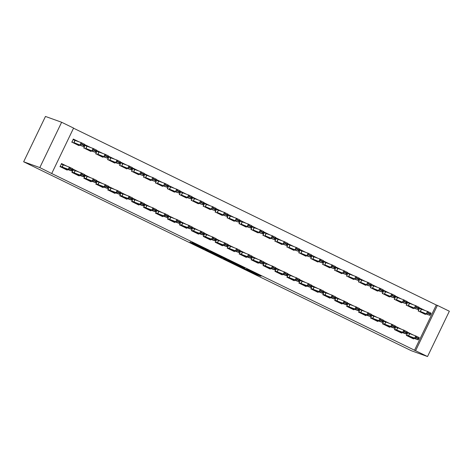 <?xml version="1.0" encoding="UTF-8"?>
<svg xmlns="http://www.w3.org/2000/svg" width="473" height="473" viewBox="0 0 473 473"><rect width="100%" height="100%" fill="white"/><g stroke="black" fill="none" stroke-linecap="round" stroke-linejoin="round"><path stroke-width="0.71" d="M241.65 267.381L256.183 274.452L261.055 276.202L246.658 269.178L251.388 271.673L241.65 267.381M189.986 241.981L201.924 248.041L208.238 250.459L192.032 242.566L205.82 249.377L199.038 246.587L189.986 241.981M50.67 173.017L415.59 350.73L437.407 305.398L449.35 311.222L427.533 356.547L411.362 350.741L23.65 161.778L39.821 167.59L50.67 173.017M427.533 356.547L415.59 350.73M223.646 258.595L239.829 266.482L244.701 268.232L228.494 260.339L223.646 258.595M220.158 256.928L205.388 249.703L211.703 252.121L226.543 259.37L220.193 256.845M51.77 173.408L73.581 128.082L61.638 122.259L45.467 116.453L23.65 161.778M79.216 172.184L73.498 169.393L72.026 172.462L79.192 175.95L79.494 175.329M91.005 147.682L85.294 144.892L83.816 147.954L90.982 151.449L91.283 150.828M103.102 183.826L97.391 181.041L95.913 184.103L103.079 187.592L103.38 186.971M114.898 159.324L109.18 156.539L107.708 159.602L114.874 163.09L115.176 162.47M126.995 195.467L121.277 192.682L119.805 195.745L126.971 199.239L127.272 198.613M138.784 170.966L133.067 168.181L131.595 171.244L138.76 174.738L139.062 174.111M150.881 207.109L145.164 204.324L143.691 207.387L150.857 210.881L151.159 210.254M162.677 182.608L156.959 179.823L155.481 182.885L162.653 186.38L162.949 185.753M174.768 218.751L169.056 215.966L167.578 219.029L174.744 222.523L175.045 221.896M186.563 194.249L180.846 191.464L179.373 194.527L186.539 198.021L186.841 197.395M198.66 230.392L192.943 227.608L191.47 230.67L198.636 234.165L198.938 233.538M210.45 205.891L204.732 203.106L203.26 206.169L210.426 209.663L210.727 209.036M222.547 242.04L216.829 239.249L215.357 242.312L222.523 245.806L222.824 245.185M234.342 217.539L228.625 214.748L227.146 217.811L234.318 221.305L234.614 220.684M246.439 253.682L240.722 250.897L239.243 253.96L246.415 257.448L246.711 256.827M258.228 229.18L252.511 226.396L251.039 229.458L258.205 232.947L258.506 232.326M270.325 265.323L264.608 262.539L263.136 265.601L270.302 269.096L270.603 268.469M282.115 240.822L276.403 238.037L274.925 241.1L282.091 244.588L282.393 243.967M294.212 276.965L288.495 274.18L287.022 277.243L294.188 280.737L294.49 280.111M306.007 252.464L300.29 249.679L298.818 252.742L305.984 256.236L306.279 255.609M318.104 288.607L312.387 285.822L310.909 288.885L318.081 292.379L318.376 291.752M329.894 264.105L324.176 261.321L322.704 264.383L329.87 267.878L330.172 267.251M341.991 300.249L336.273 297.464L334.801 300.526L341.967 304.021L342.269 303.394M353.78 275.747L348.069 272.962L346.591 276.025L353.757 279.519L354.058 278.893M365.877 311.896L360.166 309.106L358.688 312.168L365.854 315.662L366.155 315.042M377.673 287.395L371.955 284.604L370.483 287.667L377.649 291.161L377.951 290.54M389.77 323.538L384.052 320.753L382.58 323.816L389.746 327.304L390.042 326.683M401.559 299.037L395.842 296.252L394.37 299.314L401.536 302.803L401.837 302.182M413.656 335.18L407.939 332.395L406.467 335.458L413.633 338.952L413.934 338.325M425.446 310.678L419.734 307.893L418.256 310.956L425.422 314.444L425.724 313.824M414.496 350.333L436.307 305.008L73.528 128.195M413.503 304.854L407.785 302.07L406.313 305.132L413.479 308.627L413.78 308M401.713 329.356L395.996 326.571L394.523 329.634L401.689 333.128L401.991 332.501M389.616 293.213L383.899 290.428L382.426 293.491L389.592 296.985L389.894 296.358M377.821 317.714L372.109 314.929L370.631 317.992L377.797 321.486L378.098 320.86M365.73 281.571L360.012 278.786L358.534 281.849L365.706 285.343L366.001 284.716M353.934 306.072L348.217 303.288L346.744 306.35L353.91 309.845L354.212 309.218M341.837 269.929L336.12 267.144L334.648 270.207L341.813 273.696L342.115 273.075M330.048 294.431L324.33 291.646L322.858 294.709L330.024 298.197L330.325 297.576M317.951 258.288L312.233 255.497L310.761 258.56L317.927 262.054L318.228 261.433M306.155 282.789L300.444 280.004L298.966 283.067L306.132 286.555L306.433 285.934M294.058 246.64L288.347 243.855L286.869 246.918L294.035 250.412L294.336 249.785M282.269 271.147L276.551 268.357L275.079 271.419L282.245 274.914L282.547 274.293M270.172 234.998L264.454 232.213L262.982 235.276L270.148 238.77L270.45 238.144M258.382 259.5L252.665 256.715L251.193 259.778L258.359 263.272L258.66 262.645M246.285 223.357L240.568 220.572L239.096 223.634L246.262 227.129L246.563 226.502M234.49 247.858L228.778 245.073L227.3 248.136L234.466 251.63L234.768 251.003M222.393 211.715L216.681 208.93L215.203 211.993L222.369 215.487L222.671 214.86M210.603 236.216L204.886 233.431L203.414 236.494L210.58 239.988L210.881 239.362M198.506 200.073L192.789 197.288L191.317 200.351L198.483 203.839L198.784 203.219M186.717 224.574L180.999 221.79L179.527 224.852L186.693 228.341L186.995 227.72M174.62 188.431L168.902 185.641L167.43 188.709L174.596 192.198L174.898 191.577M162.824 212.933L157.113 210.148L155.635 213.211L162.801 216.699L163.102 216.078M150.727 176.79L145.016 173.999L143.538 177.062L150.704 180.556L151.005 179.929M138.938 201.291L133.22 198.5L131.748 201.563L138.914 205.057L139.216 204.437M126.841 165.142L121.123 162.357L119.651 165.42L126.817 168.914L127.119 168.287M115.051 189.643L109.334 186.859L107.862 189.921L115.028 193.416L115.323 192.789M102.954 153.5L97.237 150.716L95.765 153.778L102.931 157.273L103.226 156.646M91.159 178.002L85.442 175.217L83.969 178.28L91.135 181.774L91.437 181.147M79.062 141.859L73.35 139.074L71.872 142.137L79.038 145.631L79.34 145.004M67.272 166.36L61.555 163.575L60.083 166.638L67.249 170.132L67.55 169.505M61.638 122.259L39.821 167.59M436.307 305.008L437.407 305.398M237.476 265.323L242.755 267.322L235.791 264.017L232.787 262.953L237.476 265.323M214.523 254.042L221.949 257.513L214.523 254.042L214.736 253.599M424.334 313.321L424.104 313.806M419.693 307.97L424.689 310.406M420.261 311.394L424.192 313.386L430.01 315.361L420.261 311.394L421.319 309.188L419.841 308.544L419.569 307.911M418.091 310.974L418.794 310.761M428.124 313.262L429.916 314.137L430.093 313.77L428.302 312.895L426.427 313.617L427.491 311.411L421.319 309.188M428.302 312.895L427.491 311.411L431.074 313.156L430.01 315.361L429.916 314.137M424.192 313.386L424.068 313.883M430.093 313.77L431.074 313.156M412.314 338.307L412.545 337.823M412.894 334.908L407.903 332.472M406.301 335.475L407.005 335.262L414.638 338.118L415.696 335.913L419.279 337.657L418.221 339.862L412.19 337.698L412.273 338.384M416.335 337.763L418.126 338.638L418.298 338.272L416.506 337.397L414.638 338.118L418.221 339.862L418.126 338.638M407.773 332.413L408.063 333.057L415.696 335.913L416.506 337.397M419.279 337.657L418.298 338.272M412.391 307.503L412.16 307.982M407.75 302.152L412.74 304.582M408.317 305.57L412.249 307.568L418.067 309.543L408.317 305.57L409.376 303.364L407.897 302.726L407.625 302.087M406.147 305.15L406.851 304.937M416.181 307.438L417.972 308.313L418.15 307.947L416.358 307.072L414.484 307.793L415.548 305.588L409.376 303.364M416.358 307.072L415.548 305.588L419.131 307.338L418.067 309.543L417.972 308.313M412.249 307.568L412.119 308.059M418.15 307.947L419.131 307.338M400.448 301.679L400.217 302.158M395.806 296.329L400.797 298.759M396.368 299.752L400.3 301.744L406.124 303.719L396.368 299.752L397.432 297.547L395.954 296.902L395.676 296.264M394.204 299.326L394.908 299.113M404.238 301.62L406.029 302.495L406.206 302.123L404.409 301.254L402.541 301.975L403.599 299.77L397.432 297.547M404.409 301.254L403.599 299.77L407.188 301.514L406.124 303.719L406.029 302.495M400.3 301.744L400.176 302.241M406.206 302.123L407.188 301.514M400.365 332.484L400.596 332.005M400.95 329.084L395.96 326.654M394.358 329.651L395.061 329.439L402.694 332.294L403.753 330.089L407.336 331.839L406.277 334.044L400.247 331.875L400.329 332.56M404.385 331.945L406.177 332.815L406.354 332.448L404.563 331.573L402.694 332.294L406.277 334.044L406.177 332.815M395.83 326.589L396.12 327.233L403.753 330.089L404.563 331.573M407.336 331.839L406.354 332.448M388.422 326.66L388.652 326.181M389.007 323.266L384.011 320.83M382.415 323.834L383.118 323.615L390.751 326.476L391.81 324.271L395.393 326.015L394.334 328.221L388.303 326.057L388.386 326.742M392.442 326.122L394.234 326.997L394.411 326.624L392.62 325.755L390.751 326.476L394.334 328.221L394.234 326.997M383.887 320.771L384.177 321.415L391.81 324.271L392.62 325.755M395.393 326.015L394.411 326.624M388.504 295.862L388.268 296.34M383.863 290.505L388.853 292.941M384.425 293.928L388.357 295.927L394.18 297.901L384.425 293.928L385.489 291.723L384.011 291.084M384.023 291.09L383.733 290.446M382.261 293.508L382.964 293.295M392.288 295.796L394.08 296.672L394.257 296.305L392.466 295.43L390.597 296.151L391.656 293.946L385.489 291.723M392.466 295.43L391.656 293.946L395.239 295.696L394.18 297.901L394.08 296.672M388.357 295.927L388.232 296.417M394.257 296.305L395.239 295.696M376.555 290.038L376.325 290.517M371.914 284.687L376.91 287.117M372.482 288.11L376.413 290.103L382.237 292.078L372.482 288.11L373.546 285.905L372.068 285.26M372.08 285.266L371.79 284.622M370.318 287.685L371.021 287.472M380.345 289.979L382.137 290.848L382.314 290.481L380.523 289.612L378.654 290.333L379.713 288.128L373.546 285.905M380.523 289.612L379.713 288.128L383.296 289.872L382.237 292.078L382.137 290.848M376.413 290.103L376.289 290.599M382.314 290.481L383.296 289.872M376.478 320.842L376.709 320.363M377.064 317.442L372.068 315.006M370.465 318.01L371.169 317.797L378.802 320.653L379.866 318.447L383.449 320.197L382.385 322.403L376.354 320.233L376.443 320.919M380.499 320.298L382.29 321.173L382.468 320.806L380.676 319.931L378.802 320.653L382.385 322.403L382.29 321.173M371.944 314.947L372.216 315.586L379.866 318.447L380.676 319.931M383.449 320.197L382.468 320.806M364.535 315.018L364.766 314.539M365.115 311.618L360.124 309.188M358.522 312.186L359.226 311.973L366.859 314.835L367.923 312.629L371.506 314.374L370.442 316.579L364.381 314.403L364.494 315.101M368.556 314.48L370.347 315.349L370.525 314.983L368.733 314.113L366.859 314.835L370.442 316.579L370.347 315.349M360 309.123L360.272 309.762L367.923 312.629L368.733 314.113M371.506 314.374L370.525 314.983M364.612 284.214L364.381 284.699M359.971 278.863L364.967 281.299M360.538 282.286L364.47 284.279L370.294 286.254L360.538 282.286L361.597 280.081L360.119 279.442L359.847 278.804M358.374 281.867L359.078 281.654M368.402 284.155L370.193 285.03L370.371 284.663L368.579 283.788L366.705 284.51L367.769 282.304L361.597 280.081M368.579 283.788L367.769 282.304L371.352 284.048L370.294 286.254L370.193 285.03M364.47 284.279L364.346 284.776M370.371 284.663L371.352 284.048M352.592 309.2L352.823 308.721M353.171 305.8L348.181 303.364M346.579 306.368L347.283 306.155L354.916 309.011L355.98 306.806L359.563 308.556L358.499 310.761L352.468 308.591L352.551 309.277M356.612 308.656L358.404 309.531L358.581 309.165L356.79 308.29L354.916 309.011L358.499 310.761L358.404 309.531M348.329 303.944L355.98 306.806L356.79 308.29M348.347 303.95L348.051 303.305M359.563 308.556L358.581 309.165M352.669 278.396L352.438 278.875M348.027 273.045L353.018 275.475M348.595 276.463L352.527 278.461L358.345 280.436L348.595 276.463L349.653 274.257L348.175 273.619L347.903 272.98M346.425 276.043L347.129 275.83M356.459 278.337L358.25 279.206L358.428 278.839L356.636 277.964L354.762 278.686L355.826 276.486L349.653 274.257M356.636 277.964L355.826 276.486L359.409 278.23L358.345 280.436L358.25 279.206M352.527 278.461L352.397 278.952M358.428 278.839L359.409 278.23M340.643 303.376L340.879 302.897M341.228 299.977L336.238 297.547M334.636 300.544L335.339 300.331L342.972 303.193L344.031 300.988L347.614 302.732L346.555 304.937L340.495 302.761L340.607 303.459M344.663 302.838L346.455 303.707L346.632 303.341L344.841 302.466L342.972 303.193L346.555 304.937L346.455 303.707M336.386 298.12L344.031 300.988L344.841 302.466M336.398 298.126L336.108 297.482M347.614 302.732L346.632 303.341M340.726 272.572L340.495 273.051M336.084 267.221L341.074 269.657M336.652 270.645L340.584 272.637L346.402 274.612L336.652 270.645L337.71 268.439L336.232 267.795L335.96 267.162M334.482 270.225L335.186 270.012M344.515 272.513L346.307 273.388L346.484 273.022L344.693 272.146L342.819 272.868L343.883 270.662L337.71 268.439M344.693 272.146L343.883 270.662L347.466 272.407L346.402 274.612L346.307 273.388M340.584 272.637L340.454 273.134M346.484 273.022L347.466 272.407M328.7 297.558L328.93 297.074M329.285 294.159L324.295 291.723M322.692 294.726L323.396 294.513L331.029 297.369L332.087 295.164L335.67 296.908L334.612 299.113L328.581 296.949L328.664 297.635M332.72 297.014L334.512 297.889L334.689 297.523L332.897 296.648L331.029 297.369L334.612 299.113L334.512 297.889M324.443 292.296L332.087 295.164L332.897 296.648M324.454 292.308L324.165 291.664M335.67 296.908L334.689 297.523M328.782 266.754L328.552 267.233M324.141 261.398L329.131 263.833M324.703 264.821L328.634 266.819L334.458 268.794L324.703 264.821L325.767 262.616L324.289 261.977L324.011 261.338M322.539 264.401L323.242 264.188M332.572 266.689L334.364 267.564L334.535 267.198L332.744 266.323L330.875 267.044L331.934 264.839L325.767 262.616M332.744 266.323L331.934 264.839L335.517 266.589L334.458 268.794L334.364 267.564M328.634 266.819L328.51 267.31M334.535 267.198L335.517 266.589M316.756 291.735L316.987 291.256M317.342 288.335L312.346 285.905M310.749 288.902L311.453 288.69L319.086 291.545L320.144 289.34L323.727 291.09L322.669 293.295L316.638 291.126L316.721 291.811M320.777 291.191L322.568 292.066L322.746 291.699L320.954 290.824L319.086 291.545L322.669 293.295L322.568 292.066M312.221 285.84L312.511 286.484L320.144 289.34L320.954 290.824M323.727 291.09L322.746 291.699M316.833 260.93L316.603 261.409M312.198 255.58L317.188 258.01M312.759 259.003L316.691 260.995L322.515 262.97L312.759 259.003L313.824 256.798L312.346 256.153L312.068 255.515M310.595 258.577L311.299 258.364M320.623 260.871L322.415 261.746L322.592 261.374L320.8 260.505L318.932 261.226L319.99 259.021L313.824 256.798M320.8 260.505L319.99 259.021L323.573 260.765L322.515 262.97L322.415 261.746M316.691 260.995L316.567 261.492M322.592 261.374L323.573 260.765M304.813 285.911L305.044 285.432M305.398 282.511L300.402 280.081M298.8 283.079L299.504 282.866L307.137 285.727L308.201 283.522L311.784 285.266L310.72 287.472L304.659 285.296L304.778 285.994M308.834 285.373L310.625 286.248L310.802 285.875L309.011 285.006L307.137 285.727L310.72 287.472L310.625 286.248M300.278 280.016L300.55 280.655L308.201 283.522L309.011 285.006M311.784 285.266L310.802 285.875M304.89 255.113L304.659 255.591M300.249 249.756L305.245 252.192M300.816 253.179L304.748 255.172L310.572 257.152L300.816 253.179L301.88 250.974L300.402 250.335L300.124 249.697M298.652 252.759L299.356 252.547M308.68 255.048L310.471 255.923L310.649 255.556L308.857 254.681L306.989 255.402L308.047 253.197L301.88 250.974M308.857 254.681L308.047 253.197L311.63 254.947L310.572 257.152L310.471 255.923M304.748 255.172L304.624 255.668M310.649 255.556L311.63 254.947M292.87 280.093L293.1 279.614M293.449 276.693L288.459 274.257M286.857 277.261L287.56 277.048L295.193 279.904L296.258 277.698L299.841 279.448L298.776 281.654L292.746 279.484L292.828 280.17M296.89 279.549L298.682 280.424L298.859 280.057L297.068 279.182L295.193 279.904L298.776 281.654L298.682 280.424M288.335 274.198L288.607 274.837L296.258 277.698L297.068 279.182M299.841 279.448L298.859 280.057M292.947 249.289L292.716 249.768M288.305 243.938L293.301 246.368M288.873 247.355L292.805 249.354L298.623 251.329L288.873 247.355L289.931 245.156L288.453 244.511M288.471 244.517L288.181 243.873M286.703 246.936L287.407 246.723M296.737 249.23L298.528 250.099L298.705 249.732L296.914 248.857L295.04 249.584L296.104 247.379L289.931 245.156M296.914 248.857L296.104 247.379L299.687 249.123L298.623 251.329L298.528 250.099M292.805 249.354L292.681 249.85M298.705 249.732L299.687 249.123M280.927 274.269L281.157 273.79M281.506 270.869L276.516 268.439M274.914 271.437L275.617 271.224L283.25 274.086L284.308 271.88L287.897 273.625L286.833 275.83L280.773 273.654L280.885 274.352M284.947 273.731L286.739 274.6L286.916 274.234L285.118 273.364L283.25 274.086L286.833 275.83L286.739 274.6M276.386 268.374L276.664 269.013L284.308 271.88L285.118 273.364M287.897 273.625L286.916 274.234M281.003 243.465L280.773 243.95M276.362 238.114L281.352 240.55M276.93 241.537L280.861 243.53L286.679 245.505L276.93 241.537L277.988 239.332L276.51 238.688M276.528 238.699L276.238 238.055M274.76 241.118L275.463 240.905M284.793 243.406L286.585 244.281L286.762 243.914L284.971 243.039L283.096 243.761L284.161 241.555L277.988 239.332M284.971 243.039L284.161 241.555L287.744 243.299L286.679 245.505L286.585 244.281M280.861 243.53L280.731 244.027M286.762 243.914L287.744 243.299M268.977 268.451L269.214 267.966M269.563 265.051L264.573 262.616M262.97 265.619L263.674 265.406L271.307 268.262L272.365 266.057L275.948 267.801L274.89 270.006L268.859 267.842L268.942 268.528M272.998 267.907L274.789 268.782L274.967 268.416L273.175 267.541L271.307 268.262L274.89 270.006L274.789 268.782M264.442 262.556L264.732 263.201L272.365 266.057L273.175 267.541M275.948 267.801L274.967 268.416M269.06 237.647L268.83 238.126M264.419 232.296L269.409 234.726M264.986 235.714L268.918 237.712L274.736 239.687L264.986 235.714L266.045 233.508L264.567 232.87M264.584 232.876L264.289 232.231M262.817 235.294L263.52 235.081M272.85 237.582L274.642 238.457L274.819 238.09L273.027 237.215L271.153 237.937L272.217 235.731L266.045 233.508M273.027 237.215L272.217 235.731L275.8 237.481L274.736 239.687L274.642 238.457M268.918 237.712L268.788 238.203M274.819 238.09L275.8 237.481M257.034 262.627L257.265 262.148M257.619 259.228L252.623 256.798M251.027 259.795L251.731 259.582L259.364 262.438L260.422 260.239L264.005 261.983L262.947 264.188L256.916 262.018L256.999 262.704M261.055 262.089L262.846 262.958L263.023 262.592L261.232 261.717L259.364 262.438L262.947 264.188L262.846 262.958M252.499 256.733L252.789 257.377L260.422 260.239L261.232 261.717M264.005 261.983L263.023 262.592M257.117 231.823L256.88 232.302M252.476 226.472L257.466 228.902M253.037 229.896L256.969 231.888L262.793 233.863L253.037 229.896L254.102 227.69L252.623 227.046M252.635 227.052L252.346 226.407M250.873 229.476L251.577 229.257M260.901 231.764L262.692 232.639L262.87 232.267L261.078 231.398L259.21 232.119L260.268 229.913L254.102 227.69M261.078 231.398L260.268 229.913L263.851 231.658L262.793 233.863L262.692 232.639M256.969 231.888L256.845 232.385M262.87 232.267L263.851 231.658M245.091 256.804L245.321 256.325M245.676 253.41L240.68 250.974M239.084 253.977L239.787 253.765L247.414 256.62L248.479 254.415L252.062 256.159L251.003 258.364L244.973 256.2L245.055 256.886M249.111 256.265L250.903 257.141L251.08 256.774L249.289 255.899L247.414 256.62L251.003 258.364L250.903 257.141M240.828 251.547L248.479 254.415L249.289 255.899M240.846 251.559L240.556 250.915M252.062 256.159L251.08 256.774M245.168 226.005L244.937 226.484M240.532 220.649L245.522 223.085M241.094 224.072L245.026 226.07L250.85 228.045L241.094 224.072L242.158 221.867L240.68 221.228M240.692 221.234L240.402 220.589M238.93 223.652L239.634 223.439M248.958 225.94L250.749 226.815L250.927 226.449L249.135 225.574L247.267 226.295L248.325 224.09L242.158 221.867M249.135 225.574L248.325 224.09L251.908 225.84L250.85 228.045L250.749 226.815M245.026 226.07L244.902 226.561M250.927 226.449L251.908 225.84M233.148 250.986L233.378 250.507M233.727 247.586L228.737 245.15M227.135 248.154L227.838 247.941L235.471 250.796L236.535 248.591L240.118 250.341L239.054 252.547L233.023 250.377L233.106 251.062M237.168 250.442L238.96 251.317L239.137 250.95L237.345 250.075L235.471 250.796L239.054 252.547L238.96 251.317M228.885 245.729L236.535 248.591L237.345 250.075M228.902 245.735L228.613 245.091M240.118 250.341L239.137 250.95M233.224 220.181L232.994 220.66M228.583 214.831L233.579 217.261M229.151 218.254L233.083 220.247L238.906 222.221L229.151 218.254L230.209 216.049L228.737 215.404M228.749 215.41L228.459 214.766M226.987 217.828L227.69 217.615M237.014 220.122L238.806 220.992L238.983 220.625L237.192 219.756L235.323 220.477L236.382 218.272L230.209 216.049M237.192 219.756L236.382 218.272L239.965 220.016L238.906 222.221L238.806 220.992M233.083 220.247L232.958 220.743M238.983 220.625L239.965 220.016M221.204 245.162L221.435 244.683M221.784 241.762L216.794 239.332M215.191 242.33L215.895 242.117L223.528 244.979L224.592 242.773L228.175 244.517L227.111 246.723L221.051 244.547L221.163 245.245M225.225 244.624L227.016 245.499L227.194 245.126L225.402 244.257L223.528 244.979L227.111 246.723L227.016 245.499M216.941 239.906L224.592 242.773L225.402 244.257M216.959 239.912L216.669 239.267M228.175 244.517L227.194 245.126M221.281 214.358L221.051 214.843M216.64 209.007L221.636 211.443M217.208 212.43L221.139 214.423L226.957 216.398L217.208 212.43L218.266 210.225L216.788 209.586M216.805 209.592L216.516 208.948M215.038 212.01L215.741 211.798M225.071 214.299L226.863 215.174L227.04 214.807L225.249 213.932L223.374 214.653L224.439 212.448L218.266 210.225M225.249 213.932L224.439 212.448L228.021 214.192L226.957 216.398L226.863 215.174M221.139 214.423L221.015 214.919M227.04 214.807L228.021 214.192M209.261 239.344L209.492 238.865M209.841 235.944L204.85 233.508M203.248 236.512L203.952 236.299L211.585 239.155L212.643 236.949L216.226 238.699L215.168 240.905L209.137 238.735L209.22 239.421M213.282 238.8L215.073 239.675L215.245 239.308L213.453 238.433L211.585 239.155L215.168 240.905L215.073 239.675M204.998 234.088L212.643 236.949L213.453 238.433M205.01 234.094L204.72 233.449M216.226 238.699L215.245 239.308M209.338 208.54L209.107 209.019M204.697 203.189L209.687 205.619M205.264 206.606L209.196 208.605L215.014 210.58L205.264 206.606L206.323 204.401L204.844 203.762M204.862 203.768L204.573 203.124M203.094 206.187L203.798 205.974M213.128 208.481L214.919 209.35L215.097 208.983L213.305 208.108L211.431 208.83L212.495 206.63L206.323 204.401M213.305 208.108L212.495 206.63L216.078 208.374L215.014 210.58L214.919 209.35M209.196 208.605L209.066 209.096M215.097 208.983L216.078 208.374M197.312 233.52L197.543 233.041M197.897 230.12L192.907 227.69M191.305 230.688L192.008 230.475L199.641 233.337L200.7 231.131L204.283 232.876L203.224 235.081L197.164 232.905L197.276 233.603M201.332 232.982L203.124 233.851L203.301 233.485L201.51 232.61L199.641 233.337L203.224 235.081L203.124 233.851M193.055 228.264L200.7 231.131L201.51 232.61M193.067 228.27L192.777 227.625M204.283 232.876L203.301 233.485M197.395 202.716L197.164 203.201M192.753 197.365L197.744 199.801M193.315 200.789L197.247 202.781L203.071 204.756L193.315 200.789L194.379 198.583L192.901 197.939M192.919 197.951L192.623 197.306M191.151 200.369L191.855 200.156M201.185 202.657L202.976 203.532L203.154 203.165L201.356 202.29L199.488 203.012L200.546 200.806L194.379 198.583M201.356 202.29L200.546 200.806L204.135 202.55L203.071 204.756L202.976 203.532M197.247 202.781L197.123 203.278M203.154 203.165L204.135 202.55M185.369 227.702L185.599 227.217M185.954 224.303L180.958 221.867M179.362 224.87L180.065 224.657L187.698 227.513L188.757 225.308L192.34 227.052L191.281 229.257L185.25 227.093L185.333 227.779M189.389 227.158L191.181 228.033L191.358 227.667L189.567 226.792L187.698 227.513L191.281 229.257L191.181 228.033M181.112 222.44L188.757 225.308L189.567 226.792M181.124 222.452L180.834 221.807M192.34 227.052L191.358 227.667M185.451 196.898L185.215 197.377M180.81 191.541L185.8 193.977M181.372 194.965L185.304 196.963L191.127 198.938L181.372 194.965L182.436 192.759L180.958 192.121M180.97 192.127L180.68 191.482M179.208 194.545L179.911 194.332M189.235 196.833L191.027 197.708L191.204 197.342L189.413 196.466L187.544 197.188L188.603 194.982L182.436 192.759M189.413 196.466L188.603 194.982L192.186 196.733L191.127 198.938L191.027 197.708M185.304 196.963L185.18 197.454M191.204 197.342L192.186 196.733M173.425 221.878L173.656 221.399M174.011 218.479L169.015 216.049M167.418 219.046L168.116 218.833L175.749 221.689L176.813 219.484L180.396 221.234L179.332 223.439L173.301 221.269L173.39 221.955M177.446 221.334L179.237 222.209L179.415 221.843L177.623 220.968L175.749 221.689L179.332 223.439L179.237 222.209M169.163 216.622L176.813 219.484L177.623 220.968M169.18 216.628L168.891 215.984M180.396 221.234L179.415 221.843M173.502 191.074L173.272 191.553M168.861 185.723L173.857 188.153M169.429 189.147L173.36 191.139L179.184 193.114L169.429 189.147L170.493 186.941L169.015 186.297M169.027 186.303L168.737 185.658M167.265 188.721L167.968 188.508M177.292 191.015L179.084 191.89L179.261 191.518L177.47 190.649L175.601 191.37L176.66 189.165L170.493 186.941M177.47 190.649L176.66 189.165L180.243 190.909L179.184 193.114L179.084 191.89M173.36 191.139L173.236 191.636M179.261 191.518L180.243 190.909M161.482 216.055L161.713 215.576M162.062 212.655L157.071 210.225M155.469 213.228L156.173 213.01L163.806 215.871L164.87 213.666L168.453 215.41L167.389 217.615L161.328 215.44L161.441 216.137M165.503 215.517L167.294 216.392L167.472 216.019L165.68 215.15L163.806 215.871L167.389 217.615L167.294 216.392M157.219 210.798L164.87 213.666L165.68 215.15M157.237 210.804L156.947 210.166M168.453 215.41L167.472 216.019M161.559 185.256L161.328 185.735M156.918 179.9L161.914 182.336M157.485 183.323L161.417 185.315L167.241 187.296L157.485 183.323L158.544 181.118L157.066 180.479M157.083 180.485L156.794 179.841M155.321 182.903L156.025 182.69M165.349 185.191L167.14 186.066L167.318 185.7L165.526 184.825L163.652 185.546L164.716 183.341L158.544 181.118M165.526 184.825L164.716 183.341L168.299 185.091L167.241 187.296L167.14 186.066M161.417 185.315L161.293 185.812M167.318 185.7L168.299 185.091M149.539 210.237L149.77 209.758M150.118 206.837L145.128 204.401M143.526 207.405L144.23 207.192L151.863 210.047L152.927 207.842L156.51 209.592L155.446 211.798L149.415 209.628L149.498 210.314M153.559 209.693L155.351 210.568L155.528 210.201L153.737 209.326L151.863 210.047L155.446 211.798L155.351 210.568M145.276 204.98L152.927 207.842L153.737 209.326M145.294 204.986L144.998 204.342M156.51 209.592L155.528 210.201M149.616 179.433L149.385 179.911M144.975 174.082L149.965 176.512M145.542 177.499L149.474 179.498L155.292 181.472L145.542 177.499L146.6 175.3L145.122 174.655M145.14 174.661L144.85 174.017M143.372 177.079L144.076 176.867M153.406 179.373L155.197 180.243L155.375 179.876L153.583 179.007L151.709 179.728L152.773 177.523L146.6 175.3M153.583 179.007L152.773 177.523L156.356 179.267L155.292 181.472L155.197 180.243M149.474 179.498L149.344 179.994M155.375 179.876L156.356 179.267M137.59 204.413L137.826 203.934M138.175 201.013L133.185 198.583M131.583 201.581L132.286 201.368L139.919 204.23L140.978 202.024L144.561 203.768L143.502 205.974L137.442 203.798L137.554 204.496M141.61 203.875L143.402 204.744L143.579 204.377L141.788 203.508L139.919 204.23L143.502 205.974L143.402 204.744M133.333 199.157L140.978 202.024L141.788 203.508M133.345 199.163L133.055 198.518M144.561 203.768L143.579 204.377M137.673 173.609L137.442 174.094M133.031 168.258L138.021 170.694M133.599 171.681L137.531 173.674L143.349 175.649L133.599 171.681L134.657 169.476L133.179 168.831M133.197 168.843L132.907 168.199M131.429 171.261L132.133 171.049M141.462 173.55L143.254 174.425L143.431 174.058L141.64 173.183L139.766 173.904L140.83 171.699L134.657 169.476M141.64 173.183L140.83 171.699L144.413 173.443L143.349 175.649L143.254 174.425M137.531 173.674L137.401 174.17M143.431 174.058L144.413 173.443M125.647 198.595L125.877 198.11M126.232 195.195L121.242 192.759M119.639 195.763L120.343 195.55L127.976 198.406L129.034 196.2L132.617 197.945L131.559 200.15L125.528 197.986L125.611 198.672M129.667 198.051L131.459 198.926L131.636 198.559L129.844 197.684L127.976 198.406L131.559 200.15L131.459 198.926M121.39 193.339L129.034 196.2L129.844 197.684M121.401 193.345L121.112 192.7M132.617 197.945L131.636 198.559M125.729 167.791L125.499 168.27M121.088 162.44L126.078 164.87M121.65 165.857L125.582 167.856L131.405 169.831L121.65 165.857L122.714 163.652L121.236 163.014L120.958 162.375M119.486 165.438L120.189 165.225M129.519 167.726L131.311 168.601L131.482 168.234L129.691 167.359L127.822 168.081L128.881 165.875L122.714 163.652M129.691 167.359L128.881 165.875L132.464 167.625L131.405 169.831L131.311 168.601M125.582 167.856L125.457 168.347M131.482 168.234L132.464 167.625M113.703 192.771L113.934 192.292M114.289 189.371L109.293 186.941M107.696 189.939L108.4 189.726L116.033 192.582L117.091 190.383L120.674 192.127L119.616 194.332L113.585 192.162L113.668 192.848M117.724 192.233L119.515 193.102L119.693 192.736L117.901 191.861L116.033 192.582L119.616 194.332L119.515 193.102M109.446 187.515L117.091 190.383L117.901 191.861M109.458 187.521L109.168 186.876M120.674 192.127L119.693 192.736M113.78 161.967L113.55 162.446M109.145 156.616L114.135 159.046M109.706 160.04L113.638 162.032L119.462 164.007L109.706 160.04L110.771 157.834L109.293 157.19L109.015 156.557M107.542 159.62L108.246 159.401M117.57 161.908L119.362 162.783L119.539 162.41L117.747 161.541L115.879 162.263L116.937 160.057L110.771 157.834M117.747 161.541L116.937 160.057L120.52 161.801L119.462 164.007L119.362 162.783M113.638 162.032L113.514 162.529M119.539 162.41L120.52 161.801M101.76 186.953L101.991 186.468M102.345 183.554L97.349 181.118M95.747 184.121L96.451 183.908L104.084 186.764L105.148 184.559L108.731 186.303L107.667 188.508L101.636 186.344L101.725 187.03M105.781 186.409L107.572 187.284L107.749 186.918L105.958 186.043L104.084 186.764L107.667 188.508L107.572 187.284M97.497 181.691L105.148 184.559L105.958 186.043M97.515 181.703L97.225 181.058M108.731 186.303L107.749 186.918M101.837 156.149L101.606 156.628M97.196 150.792L102.192 153.228M97.763 154.216L101.695 156.214L107.519 158.189L97.763 154.216L98.827 152.01L97.349 151.372M97.361 151.378L97.071 150.733M95.599 153.796L96.303 153.583M105.627 156.084L107.418 156.959L107.596 156.593L105.804 155.718L103.936 156.439L104.994 154.233L98.827 152.01M105.804 155.718L104.994 154.233L108.577 155.984L107.519 158.189L107.418 156.959M101.695 156.214L101.571 156.705M107.596 156.593L108.577 155.984M89.817 181.129L90.047 180.651M90.396 177.73L85.406 175.294M83.804 178.297L84.507 178.085L92.14 180.94L93.205 178.735L96.788 180.485L95.723 182.69L89.693 180.52L89.775 181.206M93.837 180.585L95.629 181.461L95.806 181.094L94.015 180.219L92.14 180.94L95.723 182.69L95.629 181.461M85.554 175.873L93.205 178.735L94.015 180.219M85.572 175.879L85.282 175.235M96.788 180.485L95.806 181.094M89.894 150.325L89.663 150.804M85.252 144.975L90.248 147.405M85.82 148.398L89.752 150.39L95.57 152.365L85.82 148.398L86.878 146.192L85.4 145.548M85.418 145.554L85.128 144.909M83.656 147.972L84.354 147.759M93.684 150.266L95.475 151.135L95.652 150.769L93.861 149.9L91.987 150.621L93.051 148.416L86.878 146.192M93.861 149.9L93.051 148.416L96.634 150.16L95.57 152.365L95.475 151.135M89.752 150.39L89.628 150.887M95.652 150.769L96.634 150.16M77.874 175.306L78.104 174.827M78.453 171.906L73.463 169.476M71.861 172.474L72.564 172.261L80.197 175.122L81.255 172.917L84.844 174.661L83.78 176.867L77.72 174.691L77.832 175.388M81.894 174.768L83.686 175.643L83.863 175.27L82.066 174.401L80.197 175.122L83.78 176.867L83.686 175.643M73.611 170.049L81.255 172.917L82.066 174.401M73.628 170.055L73.333 169.411M84.844 174.661L83.863 175.27M77.95 144.502L77.72 144.986M73.309 139.151L78.299 141.587M73.877 142.574L77.809 144.567L83.626 146.541L73.877 142.574L74.935 140.369L73.457 139.73L73.185 139.092M71.707 142.154L72.41 141.941M81.74 144.442L83.532 145.317L83.709 144.951L81.918 144.076L80.043 144.797L81.108 142.592L74.935 140.369M81.918 144.076L81.108 142.592L84.691 144.336L83.626 146.541L83.532 145.317M77.809 144.567L77.678 145.063M83.709 144.951L84.691 144.336M65.924 169.488L66.161 169.009M66.51 166.088L61.52 163.652M59.917 166.656L60.621 166.443L68.254 169.299L69.312 167.093L72.895 168.843L71.837 171.049L65.806 168.879L65.889 169.565M69.945 168.944L71.736 169.819L71.914 169.452L70.122 168.577L68.254 169.299L71.837 171.049L71.736 169.819M61.667 164.232L69.312 167.093L70.122 168.577M61.679 164.237L61.389 163.593M72.895 168.843L71.914 169.452M256.437 273.92L256.183 274.452M255.012 273.228L254.74 273.784M233.088 262.545L232.882 262.976M215.806 254.119L215.647 254.444M421.461 309.247L420.396 311.453M408.607 335.954L409.665 333.749M408.465 335.895L409.529 333.69M407.005 335.262L412.397 337.888M409.517 303.424L408.453 305.629M397.568 297.6L396.51 299.805M396.664 330.13L397.722 327.925M396.522 330.071L397.586 327.866M395.061 329.439L400.454 332.07M384.72 324.307L385.779 322.107M384.579 324.253L385.643 322.048M383.118 323.615L388.51 326.246M385.625 291.782L384.567 293.987M373.682 285.958L372.623 288.163M372.771 318.489L373.836 316.283M372.635 318.43L373.694 316.224M371.169 317.797L376.567 320.428M360.828 312.665L361.892 310.459M360.692 312.612L361.75 310.406M359.226 311.973L364.624 314.604M361.739 280.14L360.674 282.346M348.885 306.847L349.949 304.642M348.749 306.788L349.807 304.582M347.283 306.155L352.681 308.78M349.795 274.316L348.731 276.522M336.942 301.023L338 298.818M336.8 300.964L337.864 298.759M335.339 300.331L340.731 302.962M337.852 268.498L336.788 270.698M324.998 295.205L326.057 293M324.856 295.146L325.921 292.941M323.396 294.513L328.788 297.139M325.903 262.675L324.845 264.88M313.055 289.381L314.113 287.176M312.913 289.322L313.971 287.117M311.453 288.69L316.845 291.321M313.96 256.851L312.901 259.056M301.106 283.558L302.17 281.352M300.97 283.504L302.028 281.299M299.504 282.866L304.902 285.497M302.016 251.033L300.958 253.238M289.163 277.74L290.227 275.534M289.027 277.681L290.085 275.475M287.56 277.048L292.958 279.679M290.073 245.209L289.009 247.414M277.219 271.916L278.284 269.711M277.077 271.863L278.142 269.657M275.617 271.224L281.009 273.855M278.13 239.391L277.066 241.597M265.276 266.098L266.334 263.893M265.134 266.039L266.198 263.833M263.674 265.406L269.066 268.031M266.187 233.567L265.122 235.773M253.333 260.274L254.391 258.069M253.191 260.215L254.255 258.01M251.731 259.582L257.123 262.213M254.238 227.744L253.179 229.949M241.384 254.45L242.448 252.251M241.248 254.397L242.306 252.192M239.787 253.765L245.18 256.39M242.294 221.926L241.236 224.131M229.44 248.632L230.505 246.427M229.304 248.573L230.363 246.368M227.838 247.941L233.236 250.572M230.351 216.102L229.293 218.307M217.497 242.809L218.561 240.603M217.361 242.755L218.42 240.55M215.895 242.117L221.293 244.748M218.408 210.284L217.344 212.489M205.554 236.991L206.612 234.785M205.412 236.932L206.476 234.726M203.952 236.299L209.344 238.924M206.465 204.46L205.4 206.666M193.611 231.167L194.669 228.962M193.469 231.108L194.533 228.908M192.008 230.475L197.401 233.106M194.521 198.642L193.457 200.842M181.667 225.349L182.726 223.144M181.526 225.29L182.59 223.085M180.065 224.657L185.457 227.282M182.572 192.818L181.514 195.024M169.718 219.525L170.783 217.32M169.582 219.466L170.641 217.261M168.116 218.833L173.514 221.465M170.629 186.995L169.571 189.2M157.775 213.701L158.839 211.496M157.639 213.648L158.697 211.443M156.173 213.01L161.571 215.641M158.686 181.177L157.621 183.382M145.832 207.884L146.896 205.678M145.696 207.824L146.754 205.619M144.23 207.192L149.628 209.823M146.742 175.353L145.678 177.558M133.889 202.06L134.947 199.854M133.747 202.006L134.811 199.801M132.286 201.368L137.678 203.999M134.799 169.535L133.735 171.74M121.945 196.242L123.004 194.036M121.803 196.183L122.868 193.977M120.343 195.55L125.735 198.175M122.85 163.711L121.792 165.917M110.002 190.418L111.06 188.213M109.86 190.359L110.919 188.153M108.4 189.726L113.792 192.357M110.907 157.887L109.848 160.093M98.053 184.594L99.117 182.395M97.917 184.541L98.975 182.336M96.451 183.908L101.849 186.533M98.963 152.07L97.905 154.275M86.11 178.776L87.174 176.571M85.974 178.717L87.032 176.512M84.507 178.085L89.905 180.716M87.02 146.246L85.956 148.451M74.166 172.952L75.231 170.747M74.025 172.899L75.089 170.694M72.564 172.261L77.956 174.892M75.077 140.428L74.013 142.633M62.223 167.135L63.281 164.929M62.081 167.075L63.146 164.87M60.621 166.443L66.013 169.068M233 262.503L232.787 262.953M214.665 253.563L214.44 254.025"/></g></svg>
